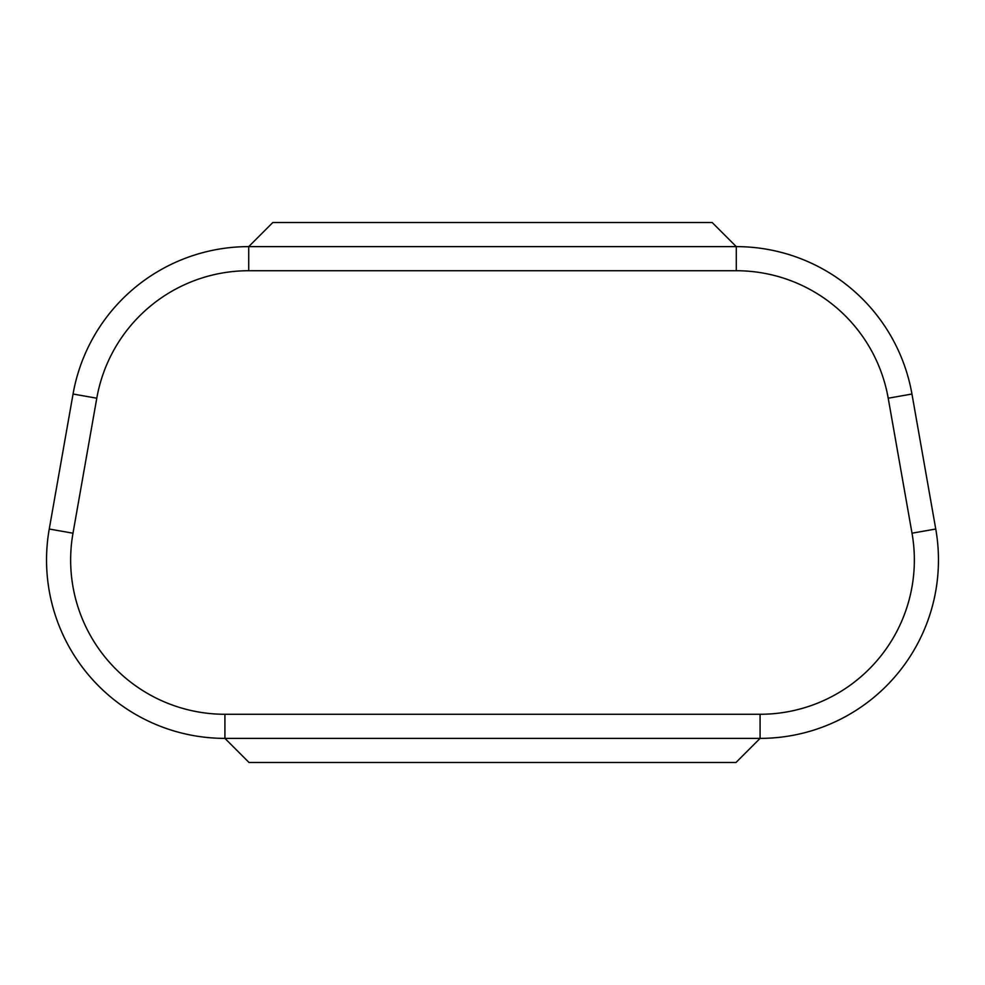 <?xml version="1.0" encoding="UTF-8"?>
<svg xmlns="http://www.w3.org/2000/svg" width="985" height="985" viewBox="0 0 985 985"><rect width="100%" height="100%" fill="white"/><g stroke="black" fill="none" stroke-linecap="round" stroke-linejoin="round"><path stroke-width="1.48" d="M760.075 714.273L760.075 738.381A178.383 178.383 0 0 0 935.75 529.019L911.95 394.025A178.383 178.383 0 0 0 736.275 246.619L248.725 246.619A178.383 178.383 0 0 0 73.05 394.025L49.25 529.019A178.383 178.383 0 0 0 224.925 738.381L760.075 738.381L735.967 762.488L249.033 762.488L224.925 738.381L224.925 714.273L760.075 714.273A154.276 154.276 0 0 0 912.011 533.205L935.75 529.019M712.167 222.511L736.275 246.619L248.725 246.619L272.833 222.511L712.167 222.511M912.011 533.205L888.211 398.211A154.276 154.276 0 0 0 736.275 270.727L248.725 270.727L248.725 246.619M73.05 394.025L96.789 398.211L72.989 533.205A154.276 154.276 0 0 0 224.925 714.273M248.725 270.727A154.276 154.276 0 0 0 96.789 398.211M49.25 529.019L72.989 533.205M736.275 270.727L736.275 246.619M888.211 398.211L911.95 394.025"/></g></svg>
